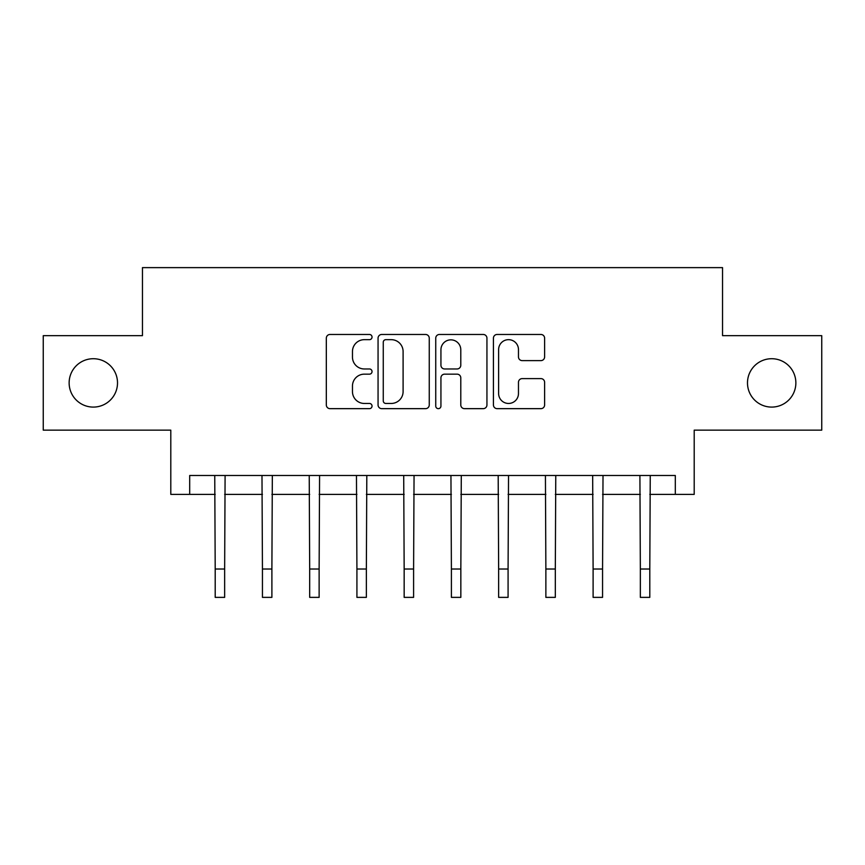 <?xml version="1.0" encoding="UTF-8"?>
<svg xmlns="http://www.w3.org/2000/svg" width="865" height="865" viewBox="0 0 865 865"><rect width="100%" height="100%" fill="white"/><g stroke="black" fill="none" stroke-linecap="round" stroke-linejoin="round"><path stroke-width="1.3" d="M372.036 337.069A2.595 2.595 0 0 0 369.442 334.463L330.03 334.463A3.709 3.709 0 0 0 326.321 338.172L326.321 404.95A3.709 3.709 0 0 0 330.03 408.658L369.442 408.658A2.595 2.595 0 0 0 372.036 406.063A2.595 2.595 0 0 0 369.442 403.458L364.338 403.458A11.872 11.872 0 0 1 352.466 391.596L352.466 386.028A11.872 11.872 0 0 1 364.338 374.156L369.442 374.156A2.595 2.595 0 0 0 372.036 371.561A2.595 2.595 0 0 0 369.442 368.966L364.338 368.966A11.872 11.872 0 0 1 352.466 357.094L352.466 351.525A11.872 11.872 0 0 1 364.338 339.664L369.442 339.664A2.595 2.595 0 0 0 372.036 337.069M747.49 382.903A24.188 24.188 0 0 0 771.677 407.091A24.188 24.188 0 0 0 795.865 382.903A24.188 24.188 0 0 0 771.677 358.716A24.188 24.188 0 0 0 747.49 382.903M69.135 382.903A24.188 24.188 0 0 0 93.323 407.091A24.188 24.188 0 0 0 117.51 382.903A24.188 24.188 0 0 0 93.323 358.716A24.188 24.188 0 0 0 69.135 382.903M540.906 360.618A3.709 3.709 0 0 0 544.615 356.91L544.615 338.172A3.709 3.709 0 0 0 540.906 334.463L497.137 334.463A3.709 3.709 0 0 0 493.428 338.172L493.428 404.95A3.709 3.709 0 0 0 497.137 408.658L540.906 408.658A3.709 3.709 0 0 0 544.615 404.95L544.615 382.319A3.709 3.709 0 0 0 540.906 378.611L522.179 378.611A3.709 3.709 0 0 0 518.47 382.319L518.47 393.543A9.926 9.926 0 0 1 508.544 403.458A9.926 9.926 0 0 1 498.618 393.543L498.618 349.579A9.926 9.926 0 0 1 508.544 339.664A9.926 9.926 0 0 1 518.47 349.579L518.47 356.91A3.709 3.709 0 0 0 522.179 360.618L540.906 360.618M189.695 494.38L189.695 475.49L675.305 475.49L675.305 494.38L694.206 494.38L694.206 430.143L821.75 430.143L821.75 335.663L722.545 335.663L722.545 267.631L142.455 267.631L142.455 335.663L43.25 335.663L43.25 430.143L170.794 430.143L170.794 494.38L215.201 494.38M429.256 338.172A3.709 3.709 0 0 0 425.548 334.463L381.768 334.463A3.709 3.709 0 0 0 378.059 338.172L378.059 404.95A3.709 3.709 0 0 0 381.768 408.658L425.548 408.658A3.709 3.709 0 0 0 429.256 404.95L429.256 338.172M439.452 334.463L483.232 334.463A3.709 3.709 0 0 1 486.941 338.172L486.941 404.95A3.709 3.709 0 0 1 483.232 408.658L464.494 408.658A3.709 3.709 0 0 1 460.786 404.95L460.786 377.864A3.709 3.709 0 0 0 457.077 374.156L444.653 374.156A3.709 3.709 0 0 0 440.934 377.864L440.934 406.063A2.595 2.595 0 0 1 438.339 408.658A2.595 2.595 0 0 1 435.744 406.063L435.744 338.172A3.709 3.709 0 0 1 439.452 334.463M224.651 494.38L262.441 494.38M271.891 494.38L309.681 494.38M319.131 494.38L356.921 494.38M366.36 494.38L404.16 494.38M413.6 494.38L451.4 494.38M460.84 494.38L498.64 494.38M508.079 494.38L545.869 494.38M555.319 494.38L593.109 494.38M602.559 494.38L640.349 494.38M649.799 494.38L675.305 494.38M385.855 339.664A2.595 2.595 0 0 0 383.26 342.259L383.26 400.863A2.595 2.595 0 0 0 385.855 403.458L391.229 403.458A11.872 11.872 0 0 0 403.101 391.596L403.101 351.525A11.872 11.872 0 0 0 391.229 339.664L385.855 339.664M460.786 349.774A9.926 9.926 0 0 0 450.86 339.848A9.926 9.926 0 0 0 440.934 349.774L440.934 365.257A3.709 3.709 0 0 0 444.653 368.966L457.077 368.966A3.709 3.709 0 0 0 460.786 365.257L460.786 349.774M214.747 475.49L215.201 569.019L224.651 569.019L225.095 475.49M215.201 569.019L215.201 597.369L224.651 597.369L224.651 569.019M261.987 475.49L262.441 569.019L271.891 569.019L272.334 475.49M262.441 569.019L262.441 597.369L271.891 597.369L271.891 569.019M309.227 475.49L309.681 569.019L319.131 569.019L319.574 475.49M309.681 569.019L309.681 597.369L319.131 597.369L319.131 569.019M356.466 475.49L356.921 569.019L366.36 569.019L366.814 475.49M356.921 569.019L356.921 597.369L366.36 597.369L366.36 569.019M403.706 475.49L404.16 569.019L413.6 569.019L414.054 475.49M404.16 569.019L404.16 597.369L413.6 597.369L413.6 569.019M450.946 475.49L451.4 569.019L460.84 569.019L461.294 475.49M451.4 569.019L451.4 597.369L460.84 597.369L460.84 569.019M498.186 475.49L498.64 569.019L508.079 569.019L508.534 475.49M498.64 569.019L498.64 597.369L508.079 597.369L508.079 569.019M545.426 475.49L545.869 569.019L555.319 569.019L555.773 475.49M545.869 569.019L545.869 597.369L555.319 597.369L555.319 569.019M592.666 475.49L593.109 569.019L602.559 569.019L603.013 475.49M593.109 569.019L593.109 597.369L602.559 597.369L602.559 569.019M639.905 475.49L640.349 569.019L649.799 569.019L650.253 475.49M640.349 569.019L640.349 597.369L649.799 597.369L649.799 569.019"/></g></svg>
